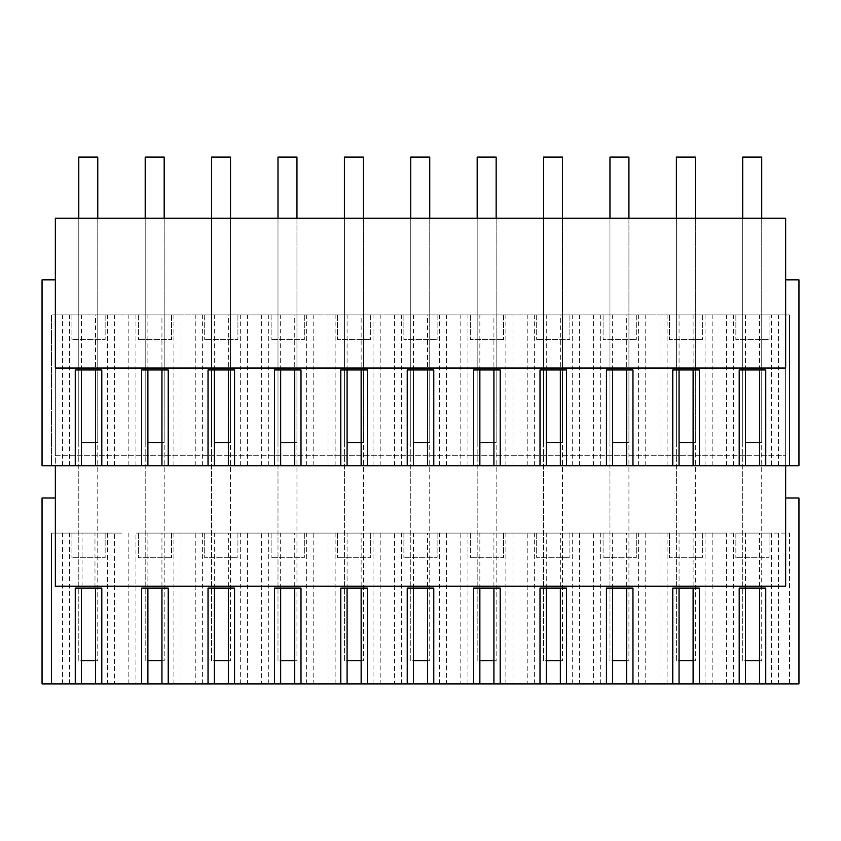 <?xml version="1.0" encoding="UTF-8"?>
<svg xmlns="http://www.w3.org/2000/svg" width="841" height="841" viewBox="0 0 841 841"><rect width="100%" height="100%" fill="white"/><g stroke="black" fill="none" stroke-linecap="round" stroke-linejoin="round"><path stroke-width="0.63" stroke-dasharray="4.21 3.15" d="M62.444 533.089L121.724 533.089L51.532 533.089L62.444 533.089L62.444 683.901L51.532 683.901L81.503 683.901L62.444 683.901M107.501 533.089L107.501 683.901L135.948 683.901L135.948 533.089L726.393 533.089L726.393 683.901L693.1 683.901L726.393 683.901M778.556 533.089L778.556 683.901L789.468 683.901L789.468 533.089L726.393 533.089M771.439 533.089L771.439 683.901L789.468 683.901L789.468 533.089L135.948 533.089M769.073 533.089L735.875 533.089L769.073 533.089L769.073 557.751L735.875 557.751L769.073 557.751L769.073 533.089M669.478 533.089L702.677 533.089L669.478 533.089L669.478 557.751L702.677 557.751L669.478 557.751L669.478 533.089M204.72 533.089L237.919 533.089L204.72 533.089L204.72 557.751L237.919 557.751L204.72 557.751L204.72 533.089M536.695 533.089L569.893 533.089L536.695 533.089L536.695 557.751L569.893 557.751L536.695 557.751L536.695 533.089M503.496 533.089L470.298 533.089L503.496 533.089L503.496 557.751L470.298 557.751L503.496 557.751L503.496 533.089M437.099 533.089L403.901 533.089L437.099 533.089L437.099 557.751L403.901 557.751L437.099 557.751L437.099 533.089M370.702 533.089L337.504 533.089L370.702 533.089L370.702 557.751L337.504 557.751L370.702 557.751L370.702 533.089M138.323 533.089L171.522 533.089L138.323 533.089L138.323 557.751L171.522 557.751L138.323 557.751L138.323 533.089M304.305 533.089L271.107 533.089L304.305 533.089L304.305 557.751L271.107 557.751L304.305 557.751L304.305 533.089M105.125 533.089L71.927 533.089L105.125 533.089L105.125 557.751L71.927 557.751L105.125 557.751L105.125 533.089M636.28 533.089L603.081 533.089L636.28 533.089L636.28 557.751L603.081 557.751L636.28 557.751L636.28 533.089M101.803 683.901L101.803 588.101L94.98 588.101L94.98 533.089M107.501 683.901L95.548 683.901L114.607 683.901L114.607 533.089M94.98 588.101L82.082 588.101L82.082 533.089M75.248 683.901L75.248 588.101L82.082 588.101M69.561 683.901L69.561 533.089M51.532 683.901L51.532 533.089L51.532 683.901M135.948 683.901L114.607 683.901M128.841 683.901L128.841 533.089M181.004 683.901L161.945 683.901L188.121 683.901L181.004 683.901L181.004 533.089M195.238 683.901L214.287 683.901L195.238 683.901L195.238 533.089M247.391 683.901L228.342 683.901L254.518 683.901L247.391 683.901L247.391 533.089M261.635 683.901L280.684 683.901L261.635 683.901L261.635 533.089M313.788 683.901L294.739 683.901L320.905 683.901L313.788 683.901L313.788 533.089M328.022 683.901L347.081 683.901L328.022 683.901L328.022 533.089M380.185 683.901L361.136 683.901L387.302 683.901L380.185 683.901L380.185 533.089M394.418 683.901L413.478 683.901L394.418 683.901L394.418 533.089M446.582 683.901L427.522 683.901L453.698 683.901L446.582 683.901L446.582 533.089M460.815 683.901L479.864 683.901L460.815 683.901L460.815 533.089M512.978 683.901L493.919 683.901L520.095 683.901L512.978 683.901L512.978 533.089M527.212 683.901L546.261 683.901L527.212 683.901L527.212 533.089M579.365 683.901L560.316 683.901L586.482 683.901L579.365 683.901L579.365 533.089M593.609 683.901L612.658 683.901L593.609 683.901L593.609 533.089M645.762 683.901L626.713 683.901L652.879 683.901L645.762 683.901L645.762 533.089M659.996 683.901L679.055 683.901L659.996 683.901L659.996 533.089M712.159 533.089L712.159 683.901M778.556 683.901L771.439 683.901M739.197 683.901L739.197 588.101L759.497 588.101L759.497 533.089M745.452 588.101L745.452 533.089M733.499 683.901L733.499 533.089M705.052 683.901L705.052 533.089M672.8 683.901L672.8 588.101L693.1 588.101L693.1 533.089M679.055 588.101L679.055 533.089M667.113 683.901L667.113 533.089M638.655 683.901L638.655 533.089M606.403 683.901L606.403 588.101L626.713 588.101L626.713 533.089M612.658 588.101L612.658 533.089M600.716 683.901L600.716 533.089M572.258 683.901L572.258 533.089M540.006 683.901L540.006 588.101L560.316 588.101L560.316 533.089M546.261 588.101L546.261 533.089M534.319 683.901L534.319 533.089M505.861 683.901L505.861 533.089M473.62 683.901L473.62 588.101L493.919 588.101L493.919 533.089M479.864 588.101L479.864 533.089M467.922 683.901L467.922 533.089M439.475 683.901L439.475 533.089M407.223 683.901L407.223 588.101L427.522 588.101L427.522 533.089M413.478 588.101L413.478 533.089M401.525 683.901L401.525 533.089M373.078 683.901L373.078 533.089M340.826 683.901L340.826 588.101L361.136 588.101L361.136 533.089M347.081 588.101L347.081 533.089M335.139 683.901L335.139 533.089M306.681 683.901L306.681 533.089M274.429 683.901L274.429 588.101L294.739 588.101L294.739 533.089M280.684 588.101L280.684 533.089M268.742 683.901L268.742 533.089M240.284 683.901L240.284 533.089M208.032 683.901L208.032 588.101L228.342 588.101L228.342 533.089M214.287 588.101L214.287 533.089M202.345 683.901L202.345 533.089M173.887 683.901L173.887 533.089M141.645 683.901L141.645 588.101L161.945 588.101L161.945 533.089M147.9 588.101L147.9 533.089M735.875 533.089L735.875 557.751L735.875 533.089M702.677 533.089L702.677 557.751L702.677 533.089M237.919 533.089L237.919 557.751L237.919 533.089M569.893 533.089L569.893 557.751L569.893 533.089M470.298 533.089L470.298 557.751L470.298 533.089M403.901 533.089L403.901 557.751L403.901 533.089M337.504 533.089L337.504 557.751L337.504 533.089M171.522 533.089L171.522 557.751L171.522 533.089M271.107 533.089L271.107 557.751L271.107 533.089M71.927 533.089L71.927 557.751L71.927 533.089M603.081 533.089L603.081 557.751L603.081 533.089M42.05 683.901L798.95 683.901L798.95 497.988L785.673 497.988L785.673 586.198L55.327 586.198L55.327 497.988L42.05 497.988L42.05 683.901M765.752 683.901L765.752 588.101L759.497 588.101M699.355 683.901L699.355 588.101L693.1 588.101M632.968 683.901L632.968 588.101L626.713 588.101M566.571 683.901L566.571 588.101L560.316 588.101M500.174 683.901L500.174 588.101L493.919 588.101M433.777 683.901L433.777 588.101L427.522 588.101M367.38 683.901L367.38 588.101L361.136 588.101M300.994 683.901L300.994 588.101L294.739 588.101M234.597 683.901L234.597 588.101L228.342 588.101M168.2 683.901L168.2 588.101L161.945 588.101M785.673 497.988L785.673 218.187L55.327 218.187L55.327 497.988M55.327 279.843L55.327 368.053L785.673 368.053L785.673 279.843L798.95 279.843L798.95 465.746L42.05 465.746L42.05 279.843L55.327 279.843L55.327 455.307L785.673 455.307L785.673 279.843M785.673 465.746L785.673 455.307L55.327 455.307L55.327 465.746M719.276 465.746L693.1 465.746L719.276 465.746M739.197 465.746L739.197 369.945L765.752 369.945L765.752 465.746M771.439 465.746L789.468 465.746L771.439 465.746L771.439 314.933L693.1 314.933L693.1 369.945L699.355 369.945L699.355 465.746M679.055 465.746L626.713 465.746L679.055 465.746M612.658 465.746L560.316 465.746L612.658 465.746M546.261 465.746L493.919 465.746L546.261 465.746M479.864 465.746L427.522 465.746L479.864 465.746M413.478 465.746L361.136 465.746L413.478 465.746M347.081 465.746L294.739 465.746L347.081 465.746M280.684 465.746L228.342 465.746L280.684 465.746M214.287 465.746L161.945 465.746L214.287 465.746M147.9 465.746L95.548 465.746L147.9 465.746M81.503 465.746L51.532 465.746L81.503 465.746M75.248 465.746L75.248 369.945L101.803 369.945L101.803 465.746M141.645 465.746L141.645 369.945L168.2 369.945L168.2 465.746M208.032 465.746L208.032 369.945L234.597 369.945L234.597 465.746M274.429 465.746L274.429 369.945L300.994 369.945L300.994 465.746M340.826 465.746L340.826 369.945L367.38 369.945L367.38 465.746M407.223 465.746L407.223 369.945L433.777 369.945L433.777 465.746M473.62 465.746L473.62 369.945L500.174 369.945L500.174 465.746M540.006 465.746L540.006 369.945L566.571 369.945L566.571 465.746M606.403 465.746L606.403 369.945L632.968 369.945L632.968 465.746M672.8 465.746L672.8 369.945L693.1 369.945M733.499 465.746L733.499 314.933M705.052 465.746L705.052 314.933M745.452 369.945L745.452 314.933M759.497 369.945L759.497 314.933M778.556 465.746L778.556 314.933L789.468 314.933L789.468 465.746L789.468 314.933L771.439 314.933M778.556 314.933L726.393 314.933L726.393 465.746M712.159 465.746L712.159 314.933L726.393 314.933M712.159 314.933L659.996 314.933L659.996 465.746M645.762 465.746L645.762 314.933L659.996 314.933M645.762 314.933L593.609 314.933L593.609 465.746M579.365 465.746L579.365 314.933L593.609 314.933M579.365 314.933L527.212 314.933L527.212 465.746M512.978 465.746L512.978 314.933L527.212 314.933M512.978 314.933L460.815 314.933L460.815 465.746M446.582 465.746L446.582 314.933L460.815 314.933M446.582 314.933L394.418 314.933L394.418 465.746M380.185 465.746L380.185 314.933L394.418 314.933M380.185 314.933L328.022 314.933L328.022 465.746M313.788 465.746L313.788 314.933L328.022 314.933M313.788 314.933L261.635 314.933L261.635 465.746M247.391 465.746L247.391 314.933L261.635 314.933M247.391 314.933L195.238 314.933L195.238 465.746M181.004 465.746L181.004 314.933L195.238 314.933M181.004 314.933L128.841 314.933L128.841 465.746M114.607 465.746L114.607 314.933L128.841 314.933M114.607 314.933L62.444 314.933L62.444 465.746M69.561 465.746L69.561 314.933L51.532 314.933L51.532 465.746L51.532 314.933L62.444 314.933M69.561 314.933L95.548 314.933L95.548 369.945M81.503 369.945L81.503 314.933M107.501 465.746L107.501 314.933L95.548 314.933M135.948 465.746L135.948 314.933L107.501 314.933M135.948 314.933L161.945 314.933L161.945 369.945M147.9 369.945L147.9 314.933M173.887 465.746L173.887 314.933L161.945 314.933M202.345 465.746L202.345 314.933L173.887 314.933M202.345 314.933L228.342 314.933L228.342 369.945M214.287 369.945L214.287 314.933M240.284 465.746L240.284 314.933L228.342 314.933M268.742 465.746L268.742 314.933L240.284 314.933M268.742 314.933L294.739 314.933L294.739 369.945M280.684 369.945L280.684 314.933M306.681 465.746L306.681 314.933L294.739 314.933M335.139 465.746L335.139 314.933L306.681 314.933M335.139 314.933L361.136 314.933L361.136 369.945M347.081 369.945L347.081 314.933M373.078 465.746L373.078 314.933L361.136 314.933M401.525 465.746L401.525 314.933L373.078 314.933M401.525 314.933L427.522 314.933L427.522 369.945M413.478 369.945L413.478 314.933M439.475 465.746L439.475 314.933L427.522 314.933M467.922 465.746L467.922 314.933L439.475 314.933M467.922 314.933L493.919 314.933L493.919 369.945M479.864 369.945L479.864 314.933M505.861 465.746L505.861 314.933L493.919 314.933M534.319 465.746L534.319 314.933L505.861 314.933M534.319 314.933L560.316 314.933L560.316 369.945M546.261 369.945L546.261 314.933M572.258 465.746L572.258 314.933L560.316 314.933M600.716 465.746L600.716 314.933L572.258 314.933M600.716 314.933L626.713 314.933L626.713 369.945M612.658 369.945L612.658 314.933M638.655 465.746L638.655 314.933L626.713 314.933M667.113 465.746L667.113 314.933L638.655 314.933M667.113 314.933L693.1 314.933M679.055 369.945L679.055 314.933M105.125 314.933L71.927 314.933L105.125 314.933L105.125 339.596L71.927 339.596L105.125 339.596L105.125 314.933M669.478 314.933L702.677 314.933L669.478 314.933L669.478 339.596L702.677 339.596L669.478 339.596L669.478 314.933M171.522 314.933L138.323 314.933L171.522 314.933L171.522 339.596L138.323 339.596L171.522 339.596L171.522 314.933M337.504 314.933L370.702 314.933L337.504 314.933L337.504 339.596L370.702 339.596L337.504 339.596L337.504 314.933M403.901 314.933L437.099 314.933L403.901 314.933L403.901 339.596L437.099 339.596L403.901 339.596L403.901 314.933M470.298 314.933L503.496 314.933L470.298 314.933L470.298 339.596L503.496 339.596L470.298 339.596L470.298 314.933M569.893 314.933L536.695 314.933L569.893 314.933L569.893 339.596L536.695 339.596L569.893 339.596L569.893 314.933M237.919 314.933L204.72 314.933L237.919 314.933L237.919 339.596L204.72 339.596L237.919 339.596L237.919 314.933M304.305 314.933L271.107 314.933L304.305 314.933L304.305 339.596L271.107 339.596L304.305 339.596L304.305 314.933M735.875 314.933L769.073 314.933L735.875 314.933L735.875 339.596L769.073 339.596L735.875 339.596L735.875 314.933M603.081 314.933L636.28 314.933L603.081 314.933L603.081 339.596L636.28 339.596L603.081 339.596L603.081 314.933M71.927 314.933L71.927 339.596L71.927 314.933M702.677 314.933L702.677 339.596L702.677 314.933M138.323 314.933L138.323 339.596L138.323 314.933M370.702 314.933L370.702 339.596L370.702 314.933M437.099 314.933L437.099 339.596L437.099 314.933M503.496 314.933L503.496 339.596L503.496 314.933M536.695 314.933L536.695 339.596L536.695 314.933M204.72 314.933L204.72 339.596L204.72 314.933M271.107 314.933L271.107 339.596L271.107 314.933M769.073 314.933L769.073 339.596L769.073 314.933M636.28 314.933L636.28 339.596L636.28 314.933M95.548 660.753L97.777 660.753L97.777 157.477L78.802 157.477L97.777 157.477L97.777 660.753L78.802 660.753L78.802 157.477L78.802 660.753L81.503 660.753M95.548 442.597L97.777 442.597L97.777 218.187M81.503 442.597L97.777 442.597L97.777 157.099L78.802 157.099L78.802 442.597L78.802 218.187M161.945 660.753L164.174 660.753L164.174 157.477L145.199 157.477L164.174 157.477L164.174 660.753L145.199 660.753L145.199 157.477L145.199 660.753L147.9 660.753M161.945 442.597L164.174 442.597L164.174 218.187M147.9 442.597L164.174 442.597L164.174 157.099L145.199 157.099L145.199 442.597L145.199 218.187M228.342 660.753L230.56 660.753L230.56 157.477L211.596 157.477L230.56 157.477L230.56 660.753L211.596 660.753L211.596 157.477L211.596 660.753L214.287 660.753M228.342 442.597L230.56 442.597L230.56 218.187M214.287 442.597L230.56 442.597L230.56 157.099L211.596 157.099L211.596 442.597L211.596 218.187M294.739 660.753L296.957 660.753L296.957 157.477L277.993 157.477L296.957 157.477L296.957 660.753L277.993 660.753L277.993 157.477L277.993 660.753L280.684 660.753M294.739 442.597L296.957 442.597L296.957 218.187M280.684 442.597L296.957 442.597L296.957 157.099L277.993 157.099L277.993 442.597L277.993 218.187M361.136 660.753L363.354 660.753L363.354 157.477L344.379 157.477L363.354 157.477L363.354 660.753L344.379 660.753L344.379 157.477L344.379 660.753L347.081 660.753M361.136 442.597L363.354 442.597L363.354 218.187M347.081 442.597L363.354 442.597L363.354 157.099L344.379 157.099L344.379 442.597L344.379 218.187M427.522 660.753L429.751 660.753L429.751 157.477L410.776 157.477L429.751 157.477L429.751 660.753L410.776 660.753L410.776 157.477L410.776 660.753L413.478 660.753M427.522 442.597L429.751 442.597L429.751 218.187M413.478 442.597L429.751 442.597L429.751 157.099L410.776 157.099L410.776 442.597L410.776 218.187M493.919 660.753L496.137 660.753L496.137 157.477L477.173 157.477L496.137 157.477L496.137 660.753L477.173 660.753L477.173 157.477L477.173 660.753L479.864 660.753M493.919 442.597L496.137 442.597L496.137 218.187M479.864 442.597L496.137 442.597L496.137 157.099L477.173 157.099L477.173 442.597L477.173 218.187M560.316 660.753L562.534 660.753L562.534 157.477L543.57 157.477L562.534 157.477L562.534 660.753L543.57 660.753L543.57 157.477L543.57 660.753L546.261 660.753M560.316 442.597L562.534 442.597L562.534 218.187M546.261 442.597L562.534 442.597L562.534 157.099L543.57 157.099L543.57 442.597L543.57 218.187M626.713 660.753L628.931 660.753L628.931 157.477L609.967 157.477L628.931 157.477L628.931 660.753L609.967 660.753L609.967 157.477L609.967 660.753L612.658 660.753M626.713 442.597L628.931 442.597L628.931 218.187M612.658 442.597L628.931 442.597L628.931 157.099L609.967 157.099L609.967 442.597L609.967 218.187M693.1 660.753L695.328 660.753L695.328 157.477L676.353 157.477L695.328 157.477L695.328 660.753L676.353 660.753L676.353 157.477L676.353 660.753L679.055 660.753M693.1 442.597L695.328 442.597L695.328 218.187M679.055 442.597L695.328 442.597L695.328 157.099L676.353 157.099L676.353 442.597L676.353 218.187M759.497 660.753L761.725 660.753L761.725 157.477L742.75 157.477L761.725 157.477L761.725 660.753L742.75 660.753L742.75 157.477L742.75 660.753L745.452 660.753M759.497 442.597L761.725 442.597L761.725 218.187M745.452 442.597L761.725 442.597L761.725 157.099L742.75 157.099L742.75 442.597L742.75 218.187"/><path stroke-width="1.26" d="M55.327 497.988L42.05 497.988L42.05 683.901L95.548 683.901L95.548 588.101M81.503 683.901L81.503 588.101M161.945 588.101L161.945 683.901L147.9 683.901L147.9 588.101M228.342 588.101L228.342 683.901L214.287 683.901L214.287 588.101M294.739 588.101L294.739 683.901L280.684 683.901L280.684 588.101M361.136 588.101L361.136 683.901L347.081 683.901L347.081 588.101M427.522 588.101L427.522 683.901L413.478 683.901L413.478 588.101M493.919 588.101L493.919 683.901L479.864 683.901L479.864 588.101M560.316 588.101L560.316 683.901L546.261 683.901L546.261 588.101M626.713 588.101L626.713 683.901L612.658 683.901L612.658 588.101M693.1 588.101L693.1 683.901L679.055 683.901L679.055 588.101M759.497 588.101L759.497 683.901L745.452 683.901L745.452 588.101M95.548 683.901L147.9 683.901M75.248 683.901L75.248 588.101L101.803 588.101L101.803 683.901M759.497 683.901L798.95 683.901L798.95 497.988L785.673 497.988M693.1 683.901L739.197 683.901L739.197 588.101L765.752 588.101L765.752 683.901M739.197 683.901L745.452 683.901M626.713 683.901L672.8 683.901L672.8 588.101L699.355 588.101L699.355 683.901M672.8 683.901L679.055 683.901M560.316 683.901L606.403 683.901L606.403 588.101L632.968 588.101L632.968 683.901M606.403 683.901L612.658 683.901M493.919 683.901L540.006 683.901L540.006 588.101L566.571 588.101L566.571 683.901M540.006 683.901L546.261 683.901M427.522 683.901L473.62 683.901L473.62 588.101L500.174 588.101L500.174 683.901M473.62 683.901L479.864 683.901M361.136 683.901L407.223 683.901L407.223 588.101L433.777 588.101L433.777 683.901M407.223 683.901L413.478 683.901M294.739 683.901L340.826 683.901L340.826 588.101L367.38 588.101L367.38 683.901M340.826 683.901L347.081 683.901M228.342 683.901L274.429 683.901L274.429 588.101L300.994 588.101L300.994 683.901M274.429 683.901L280.684 683.901M161.945 683.901L208.032 683.901L208.032 588.101L234.597 588.101L234.597 683.901M208.032 683.901L214.287 683.901M141.645 683.901L141.645 588.101L168.2 588.101L168.2 683.901M785.673 225.777L785.673 368.053L55.327 368.053L55.327 218.187L785.673 218.187L785.673 225.777M55.327 465.746L55.327 586.198L785.673 586.198L785.673 465.746M55.327 279.843L42.05 279.843L42.05 465.746L739.197 465.746L739.197 369.945L765.752 369.945L765.752 465.746L798.95 465.746L798.95 279.843L785.673 279.843M75.248 465.746L75.248 369.945L101.803 369.945L101.803 465.746M141.645 465.746L141.645 369.945L168.2 369.945L168.2 465.746M208.032 465.746L208.032 369.945L234.597 369.945L234.597 465.746M274.429 465.746L274.429 369.945L300.994 369.945L300.994 465.746M340.826 465.746L340.826 369.945L367.38 369.945L367.38 465.746M407.223 465.746L407.223 369.945L433.777 369.945L433.777 465.746M473.62 465.746L473.62 369.945L500.174 369.945L500.174 465.746M540.006 465.746L540.006 369.945L566.571 369.945L566.571 465.746M606.403 465.746L606.403 369.945L632.968 369.945L632.968 465.746M672.8 465.746L672.8 369.945L699.355 369.945L699.355 465.746M739.197 465.746L745.452 465.746L745.452 369.945M745.452 465.746L765.752 465.746M693.1 465.746L693.1 369.945M759.497 465.746L759.497 369.945M81.503 465.746L81.503 369.945M95.548 465.746L95.548 369.945M147.9 465.746L147.9 369.945M161.945 465.746L161.945 369.945M214.287 465.746L214.287 369.945M228.342 465.746L228.342 369.945M280.684 465.746L280.684 369.945M294.739 465.746L294.739 369.945M347.081 465.746L347.081 369.945M361.136 465.746L361.136 369.945M413.478 465.746L413.478 369.945M427.522 465.746L427.522 369.945M479.864 465.746L479.864 369.945M493.919 465.746L493.919 369.945M546.261 465.746L546.261 369.945M560.316 465.746L560.316 369.945M612.658 465.746L612.658 369.945M626.713 465.746L626.713 369.945M679.055 465.746L679.055 369.945M81.503 660.753L95.548 660.753M97.777 218.187L97.777 157.099L78.802 157.099L78.802 218.187M81.503 442.597L95.548 442.597M147.9 660.753L161.945 660.753M164.174 218.187L164.174 157.099L145.199 157.099L145.199 218.187M147.9 442.597L161.945 442.597M214.287 660.753L228.342 660.753M230.56 218.187L230.56 157.099L211.596 157.099L211.596 218.187M214.287 442.597L228.342 442.597M280.684 660.753L294.739 660.753M296.957 218.187L296.957 157.099L277.993 157.099L277.993 218.187M280.684 442.597L294.739 442.597M347.081 660.753L361.136 660.753M363.354 218.187L363.354 157.099L344.379 157.099L344.379 218.187M347.081 442.597L361.136 442.597M413.478 660.753L427.522 660.753M429.751 218.187L429.751 157.099L410.776 157.099L410.776 218.187M413.478 442.597L427.522 442.597M479.864 660.753L493.919 660.753M496.137 218.187L496.137 157.099L477.173 157.099L477.173 218.187M479.864 442.597L493.919 442.597M546.261 660.753L560.316 660.753M562.534 218.187L562.534 157.099L543.57 157.099L543.57 218.187M546.261 442.597L560.316 442.597M612.658 660.753L626.713 660.753M628.931 218.187L628.931 157.099L609.967 157.099L609.967 218.187M612.658 442.597L626.713 442.597M679.055 660.753L693.1 660.753M695.328 218.187L695.328 157.099L676.353 157.099L676.353 218.187M679.055 442.597L693.1 442.597M745.452 660.753L759.497 660.753M761.725 218.187L761.725 157.099L742.75 157.099L742.75 218.187M745.452 442.597L759.497 442.597"/></g></svg>

